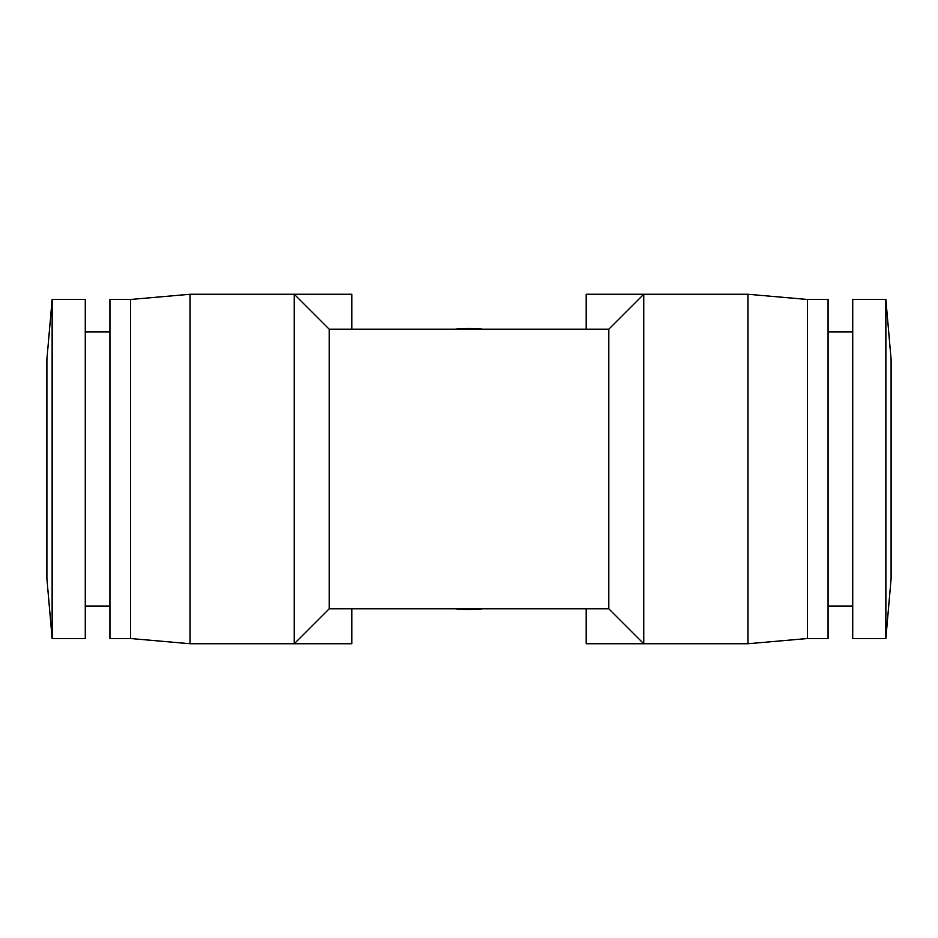 <?xml version="1.0" encoding="UTF-8"?>
<svg xmlns="http://www.w3.org/2000/svg" width="938" height="938" viewBox="0 0 938 938"><rect width="100%" height="100%" fill="white"/><g stroke="black" fill="none" stroke-linecap="round" stroke-linejoin="round"><path stroke-width="1.41" d="M329.215 329.215L329.215 608.785L608.785 608.785L608.785 329.215L329.215 329.215L294.262 294.262L294.262 643.738L351.82 643.738L351.82 608.785M351.82 329.215L351.82 294.262L190.027 294.262L190.027 643.738L294.262 643.738L329.215 608.785M807.501 299.48L828.055 299.48L828.055 638.52L807.501 638.52L807.501 299.48L747.973 294.262L747.973 643.738L586.18 643.738L586.18 608.785M747.973 294.262L586.18 294.262L586.18 329.215M807.501 638.52L747.973 643.738M885.859 299.48L891.1 359.36L891.1 578.64L885.859 638.52L885.859 299.48L852.724 299.48L852.724 638.52L885.859 638.52M852.724 331.958L828.055 331.958M852.724 606.042L828.055 606.042M46.9 578.64L46.9 359.36L52.141 299.48L52.141 638.52L46.9 578.64M52.141 638.52L85.276 638.52L85.276 299.48L52.141 299.48M109.945 331.958L85.276 331.958M109.945 606.042L85.276 606.042M190.027 643.738L130.499 638.52L130.499 299.48L190.027 294.262M130.499 299.48L109.945 299.48L109.945 638.52L130.499 638.52M608.785 608.785L643.738 643.738L643.738 294.262L608.785 329.215M482.859 608.785A140.477 140.477 0 0 1 455.141 608.785M455.141 329.215A140.477 140.477 0 0 1 482.859 329.215"/></g></svg>
